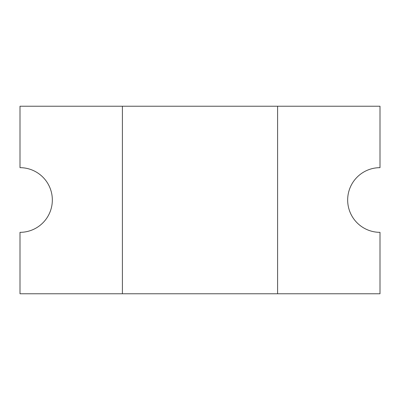 <?xml version="1.0" encoding="UTF-8"?>
<svg xmlns="http://www.w3.org/2000/svg" width="400" height="400" viewBox="0 0 400 400"><rect width="100%" height="100%" fill="white"/><g stroke="black" fill="none" stroke-linecap="round" stroke-linejoin="round"><path stroke-width="0.6" d="M347.665 200A32.335 32.335 0 0 1 380 167.665L380 106.23L20 106.23L20 167.665A32.335 32.335 0 0 1 52.335 200A32.335 32.335 0 0 1 20 232.335L20 293.77L380 293.77L380 232.335A32.335 32.335 0 0 1 347.665 200M277.605 293.77L277.605 106.23M122.395 106.23L122.395 293.77"/></g></svg>
